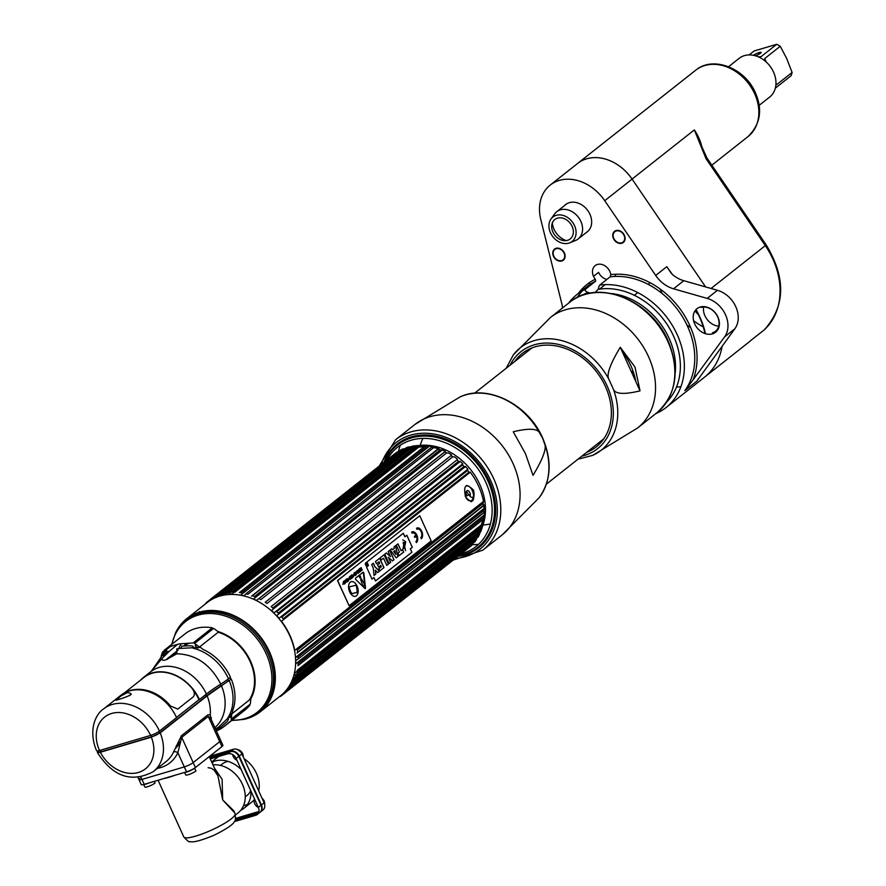 <?xml version="1.0" encoding="UTF-8"?>
<svg xmlns="http://www.w3.org/2000/svg" width="886" height="886" viewBox="0 0 886 886"><rect width="100%" height="100%" fill="white"/><g stroke="black" fill="none" stroke-linecap="round" stroke-linejoin="round"><path stroke-width="1.33" d="M210.137 629.868A36.06 28.341 -128.3 0 0 209.506 630.433M254.105 686.927A36.06 28.341 -128.3 0 0 254.803 686.451M253.75 688.943A39.549 31.076 -128.3 0 0 254.747 686.827M229.485 636.879A29.725 23.357 -128.3 0 0 227.226 636.181M252.632 668.354A29.725 23.357 -128.3 0 0 252.477 666.006M186.736 618.683L207.025 602.657A59.329 46.615 51.7 0 1 219.706 596.134A59.329 46.615 51.7 0 1 285.536 627.742A59.329 46.615 51.7 0 1 280.552 695.787L260.251 711.812A59.329 46.615 -128.3 0 0 265.235 643.768A59.329 46.615 -128.3 0 0 199.416 612.16A59.329 46.615 -128.3 0 0 186.736 618.683A59.329 46.615 -128.3 0 0 180.954 624.386M253.363 716.11A59.329 46.615 -128.3 0 0 260.251 711.812M250.727 698.932A45.452 35.717 -128.3 0 0 218.2 631.585M211.544 630.046A45.452 35.717 -128.3 0 0 209.738 629.835M199.018 612.614A59.207 46.526 51.7 0 1 268.901 652.041A59.207 46.526 51.7 0 1 247.083 718.568A59.207 46.526 51.7 0 1 245.123 719.1L244.027 719.366A58.709 46.127 -128.3 0 0 245.976 718.834A58.709 46.127 -128.3 0 0 267.605 652.871A58.709 46.127 -128.3 0 0 198.32 613.777A58.709 46.127 -128.3 0 0 175.616 632.715L176.126 631.707A59.207 46.526 51.7 0 1 199.018 612.614M271.404 697.326A54.943 43.17 51.7 0 1 270.817 697.714M198.254 648.02A44.942 35.318 -128.3 0 0 196.925 647.622L195.23 645.529L196.26 644.709M178.762 648.563A44.754 35.174 51.7 0 1 181.198 643.757M209.018 630.4A44.754 35.174 51.7 0 1 210.879 630.577M218.233 632.216A44.754 35.174 51.7 0 1 250.051 661.399A44.754 35.174 51.7 0 1 249.199 700.139M177.743 644.233L163.644 656.017M199.616 639.47L199.062 638.263M227.381 718.646L230.438 716.929L229.275 716.287M230.881 679.252A44.942 35.318 -128.3 0 0 230.116 677.469M211.411 719.93L210.237 714.924L207.922 714.814L181.386 735.768L173.49 752.125A3.378 1.949 -155 0 1 177.853 752.69L181.719 737.351L208.254 716.409L210.58 718.103L220.669 740.353A7.044 1.307 155.6 0 1 219.706 741.648L193.17 762.591A7.044 1.307 155.6 0 1 184.299 766.911L141.97 779.414A7.044 1.307 155.6 0 1 138.98 779.625A7.044 1.307 -24.4 0 0 141.97 779.414L184.299 766.911A7.044 1.307 -24.4 0 0 193.17 762.591L219.706 741.648A7.044 1.307 -24.4 0 0 220.669 740.353L222.907 745.292A7.044 1.307 155.6 0 1 221.954 746.588L195.418 767.542A7.044 1.307 155.6 0 1 186.536 771.85L144.219 784.354A7.044 1.307 155.6 0 1 141.217 784.564L138.072 777.609M98.08 751.372L97.382 752.469L100.384 752.247L151.34 737.185L160.222 732.877L207.136 695.842L231.202 678.997A45.64 35.861 51.7 0 1 232.653 710.672L232.232 712.92L227.204 718.867L218.742 726.963A3.378 2.093 -125.6 0 1 220.847 727.162A46.991 36.924 51.7 0 1 215.962 729.986M229.241 680.548A45.64 35.861 -128.3 0 1 227.204 718.867A3.378 0.631 -140.6 0 1 228.466 719.366L227.226 721.448L220.847 727.162M203.946 719.809A34.377 27.012 -128.3 0 0 204.655 717.394M180.024 741.826L176.27 745.768M179.57 744.085L174.907 748.991M227.735 679.34L228.4 680.802A41.133 7.642 155.6 0 1 220.891 685.985A80.017 14.852 -24.4 0 0 206.305 696.086L159.391 733.121A5.914 1.096 155.6 0 1 151.938 736.742L100.882 751.826A5.914 1.096 155.6 0 1 98.368 752.004L97.859 750.885M216.372 730.884A48.464 38.076 -128.3 0 0 223.084 727.273L249.786 705.3A48.464 38.076 51.7 0 1 245.034 709.985L224.269 726.387M239.375 713.507A48.464 38.076 51.7 0 1 237.138 714.481M250.284 704.093L231.135 719.21L231.877 713.806L250.849 698.821L250.284 704.093M166.247 659.671A40.014 31.442 51.7 0 1 168.34 657.822A40.014 31.442 51.7 0 1 174.509 654.245L177.156 653.237M170.732 656.149L166.524 659.583M195.872 648.153L196.603 647.511M195.607 642.638L193.868 642.361M188.751 643.402L183.756 645.983M181.22 647.71L180.246 648.441M174.509 654.245L167.1 659.405M151.34 671.245L162.204 655.651L166.291 652.683A45.529 35.772 51.7 0 1 169.603 650.966L162.448 658.021C161.374 660.325 162.681 660.856 166.391 659.627L176.779 653.79L176.835 648.829A45.529 35.772 51.7 0 1 180.744 648.408L200.48 647.323L202.805 649.294A45.64 35.861 51.7 0 1 230.438 677.225L228.466 678.776A42.262 7.852 155.6 0 1 220.758 684.103A78.887 14.652 -24.4 0 0 206.383 694.059L199.405 699.563A40.014 31.442 -128.3 0 0 143.632 677.325A40.014 31.442 -128.3 0 0 140.719 680.027M180.744 648.408A3.378 1.827 87.2 0 0 181.63 646.082L190.601 645.772L193.093 646.271L192.993 648.164A45.64 35.861 -128.3 0 1 228.466 678.776M161.086 656.725A3.378 3.035 31.2 0 0 161.241 655.684L161.894 654.256L166.712 650.501A3.378 2.082 -121.1 0 1 166.291 652.683M103.695 708.855L120.784 695.355A40.014 31.442 51.7 0 1 176.558 717.605L159.458 731.094A7.044 1.307 155.6 0 1 150.587 735.413L99.542 750.497A7.044 1.307 155.6 0 1 96.541 750.708C87.714 729.366 96.231 713.496 103.695 708.855A40.014 31.442 51.7 0 1 159.458 731.094M116.066 700.272A40.014 31.442 51.7 0 1 118.602 697.293M127.174 692.664C115.291 698.866 112.378 701.169 118.425 699.575C131.305 695.565 134.229 693.262 127.174 692.664M122.8 694.591A39.449 30.999 -128.3 0 0 121.138 695.798A39.449 30.999 -128.3 0 0 116.963 700.006M193.513 690.515A39.449 30.999 51.7 0 1 198.962 699.696L176.491 717.438M164.442 650.125L184.986 633.911A48.464 38.076 51.7 0 1 212.297 627.82L193.148 642.937L182.627 643.657A48.464 38.076 -128.3 0 0 178.474 644.1L170.776 646.381A48.464 38.076 -128.3 0 0 167.244 648.209L162.636 651.952L167.753 647.91M170.278 646.603L162.049 653.093L161.761 654.521M194.499 643.502L213.659 628.384L218.532 631.984L199.549 646.968L194.499 643.502M235.266 819.816L258.49 812.949M258.956 811.487L235.665 818.376M209.661 756.29L233.605 749.213A7.044 5.537 51.7 0 1 241.911 753.908L264.106 802.816A7.044 5.537 51.7 0 1 263.009 809.959L260.329 812.074A7.044 5.537 -128.3 0 0 261.425 804.931L239.231 756.024A7.044 5.537 -128.3 0 0 230.925 751.328L209.683 757.608M220.426 765.415L222.187 764.031A20.035 15.738 51.7 0 1 226.462 761.827A20.035 15.738 51.7 0 1 228.234 761.428M250.749 790.655A20.035 15.738 51.7 0 1 247.017 795.473L245.256 796.868M218.908 756.411A28.175 22.139 -128.3 0 0 217.136 757.641L211.654 761.96M213.526 761.495A28.175 22.139 -128.3 0 0 212.341 763.477M243.595 805.518A28.175 22.139 -128.3 0 0 246.031 804.964A28.175 22.139 -128.3 0 0 247.46 804.477M240.726 810.313A28.175 22.139 -128.3 0 0 243.849 808.342L252.056 801.863A28.175 22.139 -128.3 0 0 254.238 799.814M256.84 796.06A28.175 22.139 -128.3 0 0 257.128 795.473M258.69 790.888A28.175 22.139 -128.3 0 0 244.082 758.682M230.969 753.82A28.175 22.139 -128.3 0 0 227.912 753.753M241.18 769.58A28.175 22.139 -128.3 0 0 214.955 761.019A28.175 22.139 -128.3 0 0 211.798 762.27M243.849 808.342A28.175 22.139 -128.3 0 0 251.004 791.231M139.944 778.329A7.044 1.307 -24.4 0 0 138.98 779.625M209.24 756.622L217.945 775.815L222.685 799.936L233.815 810.812L235.1 813.647A28.175 5.227 155.6 0 1 222.851 824.345A28.175 5.227 155.6 0 1 195.773 836.085A28.175 5.227 155.6 0 1 183.79 836.927L158.085 780.256M163.899 778.539A28.175 5.227 -24.4 0 0 169.071 777.243A28.175 5.227 -24.4 0 0 175.173 775.206M214.467 768.162L222.087 779.237L222.685 799.936L234.779 812.927M212.972 764.851A28.175 22.139 51.7 0 1 242.432 784.343A28.175 22.139 51.7 0 1 238.079 812.905L235.543 814.898M234.369 821.61L255.733 815.286A7.044 5.537 -128.3 0 0 257.239 814.522A7.044 5.537 -128.3 0 0 258.324 807.379L236.141 758.46A7.044 5.537 -128.3 0 0 227.824 753.776L210.292 758.959M209.76 757.785L230.504 751.66A7.044 5.537 51.7 0 1 238.821 756.345L261.016 805.263A7.044 5.537 51.7 0 1 259.919 812.396L257.239 814.522M258.369 813.193L235.178 820.048M264.626 804.388A6.058 4.762 -128.3 0 0 264.072 800.977A6.058 4.762 -128.3 0 0 262.057 798.319M254.526 799.006A6.058 4.762 -128.3 0 0 254.692 803.746A6.058 4.762 -128.3 0 0 258.369 807.456M258.933 799.438A3.123 2.459 -128.3 0 0 258.867 799.438A0.875 0.687 51.7 0 1 258.668 800.102M260.628 804.422A0.875 0.687 51.7 0 1 261.304 804.831A3.123 2.459 -128.3 0 0 261.359 804.787M257.405 797.311A6.988 5.493 51.7 0 1 258.036 797.466M258.225 797.898A6.988 5.493 -128.3 0 0 257.571 797.688M243.229 756.81A6.058 4.762 -128.3 0 0 242.642 753.731A6.058 4.762 -128.3 0 0 237.692 749.611M232.708 754.584A6.058 4.762 -128.3 0 0 233.262 756.5A6.058 4.762 -128.3 0 0 236.939 760.21M236.95 752.978A0.875 0.687 51.7 0 1 236.119 752.579A3.123 2.459 -128.3 0 0 235.875 752.79M239.198 757.176A0.875 0.687 51.7 0 1 239.873 757.585A3.123 2.459 -128.3 0 0 239.918 757.541M184.964 772.315A6.058 1.13 -24.4 0 0 189.648 770.975A6.058 1.13 -24.4 0 0 194.654 768.228L195.917 770.997A6.058 1.13 155.6 0 1 189.914 774.142A6.058 1.13 155.6 0 1 185.706 774.885L184.587 772.426M144.086 784.398A6.058 1.13 -24.4 0 0 149.114 782.903M154.264 781.386L155.028 783.08A6.058 1.13 155.6 0 1 149.036 786.225A6.058 1.13 155.6 0 1 144.828 786.967L143.709 784.498M184.709 645.407A47.899 37.633 51.7 0 1 185.119 643.546M384.901 461.584A65.032 51.1 51.7 0 1 411.292 437.961A65.032 51.1 51.7 0 1 488.042 481.264A65.032 51.1 51.7 0 1 464.087 554.337A65.032 51.1 51.7 0 1 459.059 555.511M461.229 553.794A63.271 49.716 -128.3 0 0 462.514 553.44A63.271 49.716 -128.3 0 0 485.816 482.349A63.271 49.716 -128.3 0 0 411.148 440.209A63.271 49.716 -128.3 0 0 387.082 459.867M386.839 460.321A63.271 49.716 -128.3 0 0 386.285 461.429M385.266 463.71A63.271 49.716 -128.3 0 0 384.878 464.663M384.203 466.501A63.271 49.716 -128.3 0 0 383.671 468.162M456.046 554.824A63.271 49.716 -128.3 0 0 457.42 554.614M459.524 554.204A63.271 49.716 -128.3 0 0 460.731 553.927M458.627 555.588A65.032 51.1 51.7 0 1 457.575 555.743M455.703 555.965A65.032 51.1 51.7 0 1 454.463 556.076M382.364 469.192A65.032 51.1 51.7 0 1 382.774 467.631M383.284 465.925A65.032 51.1 51.7 0 1 383.583 465.039M384.336 462.968A65.032 51.1 51.7 0 1 384.734 461.983M297.607 652.329L483.435 505.43A59.871 47.047 -128.3 0 0 483.114 503.403L483.501 501.398A58.742 46.161 51.7 0 0 470.256 472.183L468.949 472.172L283.143 618.849A59.871 47.047 -128.3 0 0 281.77 617.132L467.564 470.455L467.852 469.192A58.742 46.161 51.7 0 0 465.504 466.545L464.042 466.479A59.871 47.047 -128.3 0 0 462.503 464.906L462.835 463.81A58.742 46.161 51.7 0 0 460.244 461.418L458.627 461.318A59.871 47.047 -128.3 0 0 456.954 459.923L457.342 458.992A58.742 46.161 -128.3 0 0 454.562 456.899L452.79 456.788A59.871 47.047 -128.3 0 0 451.018 455.592L451.472 454.817A58.742 46.161 -128.3 0 0 448.549 453.056L446.622 452.956A59.871 47.047 -128.3 0 0 444.761 451.971L445.315 451.351A58.742 46.161 51.7 0 0 442.28 449.955L440.22 449.878A59.871 47.047 -128.3 0 0 438.315 449.124L252.333 595.78M468.949 472.172A59.871 47.047 -128.3 0 0 467.564 470.455M484.133 512.54L298.217 658.985A59.871 47.047 -128.3 0 0 298.128 656.98L296.145 657.002L484.398 508.176A58.742 46.161 -128.3 0 0 484.066 504.931L483.955 505.219M484.277 508.475L483.922 510.303L298.128 656.98M298.217 658.985L484.011 512.307A59.871 47.047 -128.3 0 0 483.922 510.303M480.998 530.703L480.81 531.423A59.871 47.047 -128.3 0 0 481.441 529.706L482.228 527.314A58.742 46.161 51.7 0 0 483.058 524.446L482.682 525.409A59.871 47.047 -128.3 0 0 483.08 523.56L483.756 521.245A58.742 46.161 -128.3 0 0 484.199 518.199L483.756 518.997A59.871 47.047 -128.3 0 0 483.911 517.059L484.476 514.832A58.742 46.161 51.7 0 0 484.542 511.654L484.42 511.975M228.189 594.572L416.808 445.68A58.742 46.161 51.7 0 1 417.66 445.592L420.994 445.326A56.66 44.522 51.7 0 1 470.909 469.923A56.66 44.522 51.7 0 1 483.258 524.18L482.106 527.691M480.566 531.622A58.742 46.161 51.7 0 1 479.924 532.951L291.527 681.688M478.296 536.096L478.152 536.96L292.358 683.638A59.871 47.047 -128.3 0 0 293.211 682.076L291.66 681.877L479.924 532.951M479.802 533.35L479.016 535.388L293.211 682.076M478.152 536.96A59.871 47.047 -128.3 0 0 479.016 535.388M470.987 544.646L470.71 546.252A59.871 47.047 -128.3 0 0 471.961 545.056L473.168 542.575A58.742 46.161 -128.3 0 0 475.04 540.482L474.774 541.933A59.871 47.047 -128.3 0 0 475.837 540.538L476.889 538.068A58.742 46.161 -128.3 0 0 477.067 537.824M474.885 540.925L474.774 541.933L288.98 688.61A59.871 47.047 -128.3 0 0 290.043 687.215L475.837 540.538M470.654 546.297L284.915 692.93A59.871 47.047 -128.3 0 0 286.167 691.733L471.961 545.056M466.745 549.386A59.871 47.047 -128.3 0 0 467.454 548.877L468.816 546.407M285.547 692.343L280.231 696.54A59.871 47.047 -128.3 0 0 281.659 695.554L467.708 548.622M466.136 548.578L466.025 549.863M465.97 548.323A58.742 46.161 51.7 0 1 463.899 549.497L287.142 689.042M461.595 552.332A59.871 47.047 -128.3 0 0 462.392 551.945L463.079 551.158M457.309 553.839L288.537 687.071L461.152 550.793L460.809 552.698M461.152 550.793A58.742 46.161 51.7 0 1 460.078 551.236M413.241 446.721A56.66 44.522 51.7 0 1 416.453 445.946M482.017 527.48A56.66 44.522 51.7 0 1 480.677 530.304M478.329 534.214A56.66 44.522 51.7 0 1 477.853 534.889M462.592 546.928A56.66 44.522 51.7 0 1 461.839 547.238M222.475 595.425L410.827 446.721L408.236 447.076A59.871 47.047 -128.3 0 0 407.372 447.319A59.871 47.047 51.7 0 0 406.53 447.574L407.87 447.607L219.717 596.134M410.827 446.721A58.742 46.161 51.7 0 1 412.145 446.411M416.808 445.68L414.283 445.902A59.871 47.047 -128.3 0 0 412.477 446.156L413.241 446.156M417.66 445.592A58.742 46.161 51.7 0 1 419.776 445.47L418.735 445.603A59.871 47.047 -128.3 0 1 420.606 445.603L234.812 592.28A59.871 47.047 -128.3 0 0 232.94 592.28L418.735 445.603M246.208 593.841L243.728 595.802A58.742 46.161 -128.3 0 0 240.627 595.182L429.422 446.134L427.107 446.167A59.871 47.047 -128.3 0 0 425.191 445.913L426.088 445.68A58.742 46.161 -128.3 0 0 423.032 445.481L420.606 445.603M429.422 446.134A58.742 46.161 51.7 0 1 432.523 446.754L431.748 447.098A59.871 47.047 -128.3 0 1 433.675 447.607L247.881 594.284A59.871 47.047 -128.3 0 0 245.954 593.775L431.748 447.098M438.648 448.693L438.969 448.648A58.742 46.161 -128.3 0 0 435.868 447.629L433.675 447.607M464.042 466.479L278.248 613.156A59.871 47.047 -128.3 0 0 276.709 611.584L462.503 464.906M458.627 461.318L272.833 607.995A59.871 47.047 -128.3 0 0 271.16 606.6L456.954 459.923M452.79 456.788L266.996 603.466A59.871 47.047 -128.3 0 0 265.224 602.27L451.018 455.592M446.622 452.956L260.827 599.634A59.871 47.047 -128.3 0 0 258.967 598.648L444.761 451.971M440.22 449.878L254.426 596.555A59.871 47.047 -128.3 0 0 252.51 595.802M427.107 446.167L241.313 592.845A59.871 47.047 -128.3 0 0 239.397 592.59L425.191 445.913M414.283 445.902L228.488 592.579A59.871 47.047 -128.3 0 0 226.683 592.834L412.477 446.156M408.236 447.076L222.441 593.753A59.871 47.047 -128.3 0 0 221.578 593.997A59.871 47.047 -128.3 0 0 220.725 594.251L406.53 447.574M283.575 693.107L462.392 551.945M480.81 531.423L295.016 678.1A59.871 47.047 -128.3 0 0 295.647 676.383L481.441 529.706M482.682 525.409L296.888 672.086A59.871 47.047 -128.3 0 0 297.286 670.237L483.08 523.56M483.756 518.997L297.962 665.674A59.871 47.047 -128.3 0 0 298.117 663.736L483.911 517.059M297.641 652.118A59.871 47.047 -128.3 0 0 297.308 650.08L483.114 503.403M220.16 596.012L384.347 466.39L385.897 466.59M387.26 463.865L219.872 596.09M388.378 462.99A58.742 46.161 -128.3 0 0 387.924 463.732L387.392 463.843M387.525 461.241L389.475 461.351M387.625 461.097A59.871 47.047 51.7 0 1 388.046 460.543M215.719 597.552L391.324 458.926A58.742 46.161 51.7 0 1 391.878 458.272M210.824 599.08L206.859 602.214A59.871 47.047 -128.3 0 0 205.596 603.41L391.39 456.722L393.196 456.844M391.39 456.722A59.871 47.047 51.7 0 1 392.022 456.113M395.488 454.662A58.742 46.161 -128.3 0 0 395.377 454.762L392.653 455.526M395.898 452.901A59.871 47.047 51.7 0 1 397.327 451.926L211.532 598.604A59.871 47.047 -128.3 0 0 210.104 599.578L395.898 452.901L397.061 453.078M213.493 598.571L400.029 451.306L397.327 451.926M400.029 451.306A58.742 46.161 51.7 0 1 402.465 449.911L215.121 597.806M401.989 449.966L400.97 449.833A59.871 47.047 51.7 0 1 402.554 449.091L216.76 595.769A59.871 47.047 -128.3 0 0 215.176 596.511L400.97 449.833L402.465 449.911M405.212 448.615L402.554 449.091M407.316 447.795A58.742 46.161 51.7 0 1 407.87 447.607M394.381 459.712A56.66 44.522 51.7 0 1 399.054 454.562M402.753 451.638A56.66 44.522 51.7 0 1 408.856 448.283M215.962 596.134L211.577 599.589M483.501 501.398L294.706 650.446A58.742 46.161 -128.3 0 0 281.449 621.241L469.934 472.437M465.449 496.703C472.094 504.455 474.83 502.296 473.656 490.224C465.981 482.781 463.245 484.941 465.449 496.703M467.498 469.48L279.057 618.251A58.742 46.161 -128.3 0 0 276.709 615.593L465.504 466.545M462.315 464.22L274.029 612.868A58.742 46.161 -128.3 0 0 271.448 610.476L460.244 461.418M444.639 451.893L256.519 600.409A58.742 46.161 -128.3 0 0 253.474 599.002L442.28 449.955M233.826 592.269L231.08 594.44M228.079 592.634L225.166 594.927M217.369 596.909L220.725 594.251M199.583 612.115L199.405 611.495M291.173 682.442L291.97 681.81M293.022 682.453L289.844 684.956M286.023 690.449L289.932 687.359M285.447 691.124L289.534 687.901M292.59 679.141L295.47 676.871M294.34 673.426L297.076 671.267M482.228 527.314L293.587 676.24M484.476 514.832L295.669 663.88A58.742 46.161 -128.3 0 0 295.736 660.712L298.205 658.763M477 533.206A54.965 43.192 -128.3 0 0 479.104 529.784M481.286 524.977A54.965 43.192 -128.3 0 0 482.859 519.705M483.302 517.546A54.965 43.192 -128.3 0 0 483.612 515.508M484.022 508.675A54.965 43.192 -128.3 0 0 483.878 505.385M438.36 448.748A54.965 43.192 -128.3 0 0 434.051 447.674M428.47 446.887A54.965 43.192 -128.3 0 0 426.365 446.765M424.139 446.743A54.965 43.192 -128.3 0 0 418.557 447.22M466.523 491.165L468.727 494.864M413.33 448.416A54.965 43.192 -128.3 0 0 409.077 450.01M466.257 485.661A8.45 4.984 -106.5 0 1 472.304 490.622A8.45 4.984 -106.5 0 1 473.523 495.407M473.39 498.032A8.45 4.984 -106.5 0 1 471.042 501.786M470.045 496.271A3.378 1.993 73.5 0 0 469.835 492.561A3.378 1.993 73.5 0 0 466.822 490.833A3.378 1.993 73.5 0 0 466.557 495.152A3.378 1.993 73.5 0 0 466.889 495.772M465.338 496.47A9.015 1.672 -24.4 0 0 469.037 494.698A4.519 2.669 73.5 0 0 473.069 497.013A4.519 2.669 73.5 0 0 473.434 491.232A9.015 1.672 -24.4 0 0 473.401 491.132A9.015 1.672 -24.4 0 0 472.437 490.844A7.387 4.352 -106.5 0 1 473.489 496.559M473.412 491.132L474.121 495.208L472.482 499.615A7.387 4.352 -106.5 0 1 466.202 498.165M366.283 563.286L366.317 564.227L365.586 563.839L366.472 564.116L366.283 563.286L367.037 564.947L365.586 563.839L366.671 565.213L366.272 563.308M366.195 564.349L366.671 565.213L366.195 564.349M365.752 562.987A1.528 0.908 -106.5 0 1 365.94 562.887A1.528 0.908 -106.5 0 1 367.192 563.928A1.528 0.908 -106.5 0 1 367.003 565.722A1.528 0.908 -106.5 0 1 366.815 565.822A1.528 0.908 -106.5 0 1 365.564 564.781A1.528 0.908 -106.5 0 1 365.752 562.987A1.528 0.908 73.5 0 0 365.541 564.792A1.528 0.908 73.5 0 0 366.793 565.833A1.528 0.908 73.5 0 0 366.981 565.733A1.528 0.908 73.5 0 0 367.169 563.939A1.528 0.908 73.5 0 0 365.918 562.887A1.528 0.908 73.5 0 0 365.73 562.987M344.289 580.806L345.019 582.944M343.679 582.047L344.377 584.095L343.624 581.947L345.197 583.475M343.447 581.46L345.075 583.032L343.259 581.615L344.388 584.107M348.918 586.953L351.144 592.9A9.812 5.781 73.5 0 0 351.82 592.978L351.975 593.531A7.188 4.242 73.5 0 0 354.422 592.778A7.188 4.242 -106.5 0 1 354.378 592.8A7.188 4.242 73.5 0 0 356.947 592.335L356.792 591.77A9.812 5.781 73.5 0 0 357.346 591.405L356.238 585.192L348.918 586.953L356.194 585.203L357.722 590.707M357.147 590.851L357.302 591.416A9.812 5.781 -106.5 0 1 356.748 591.782L356.903 592.346A7.188 4.242 -106.5 0 1 356.017 592.823M354.378 592.8A7.188 4.242 -106.5 0 1 353.248 593.487M351.199 581.681A7.62 4.496 -106.5 0 1 357.036 586.078A7.62 4.496 -106.5 0 1 355.519 596.3M337.677 580.529L419.754 515.741L431.183 540.947L349.117 605.736L337.677 580.529M366.538 567.073L371.998 579.112L373.97 577.55L375.52 580.972L411.924 552.233L410.373 548.822L412.311 547.282L406.851 535.255L404.913 536.783L403.318 533.272L366.915 562.012L368.51 565.523L366.538 567.073M421.282 538.721A5.825 3.433 73.5 0 0 421.747 531.279A5.825 3.433 73.5 0 0 416.553 528.3L417.04 529.363A4.64 2.736 -106.5 0 1 421.171 531.733A4.64 2.736 -106.5 0 1 420.806 537.669L421.282 538.721M416.498 536.141A4.64 2.736 -106.5 0 1 415.911 541.534L416.387 542.586A5.825 3.433 73.5 0 0 416.852 535.144A5.825 3.433 73.5 0 0 411.658 532.165L412.145 533.228A4.64 2.736 -106.5 0 1 416.021 535.089L414.36 536.395L414.836 537.459L416.498 536.141M363.803 572.799L363.149 572.168L355.463 578.237L355.574 579.3L364.999 588.537L365.53 588.116L363.803 572.799M361.045 567.572L361.156 569.011L360.093 568.325L361.422 570.562L362.186 570.063L361.045 567.572M359.539 570.318L360.646 570.872L360.126 571.692L360.967 571.027L359.827 568.524L358.974 569.2L359.782 568.967L359.539 570.318M358.841 569.31L358.786 570.23L357.523 570.351L359.195 572.422L358.841 569.31M356.925 570.828L356.726 572.378L357.878 573.441L358.487 572.987L356.925 570.828M356.427 574.604L355.474 571.968L356.427 574.604M354.821 572.489L355.773 574.604L353.924 573.198L355.053 575.69L354.289 573.53L356.117 574.848L354.821 572.489M353.049 576.864L352.052 574.671L352.55 577.672L353.049 576.864M347.079 578.591L347.578 581.593L348.663 580.74L347.079 578.591M346.271 579.234L347.223 581.88L346.271 579.234M353.791 574.283L353.525 576.055L353.791 574.283M351.233 575.313L351.343 576.764L350.28 576.066L351.609 578.314L352.373 577.816L351.233 575.313M350.247 579.488L349.605 576.952L351.166 578.757L349.66 576.542L349.184 577.45L350.247 579.488M348.143 578.669L348.475 579.998C349.461 578.713 349.283 578.325 347.943 578.824L348.143 578.669M345.54 582.456L346.659 581.914L345.584 579.92L344.875 580.729L345.54 582.456M342.86 584.472L343.325 582.556L342.86 584.472M367.092 565.833A1.661 0.986 73.5 0 0 367.225 563.706A1.661 0.986 73.5 0 0 365.752 562.854A1.661 0.986 73.5 0 0 365.619 564.98A1.661 0.986 73.5 0 0 367.092 565.833M349.682 591.903A7.62 4.496 73.5 0 0 356.471 595.802A7.62 4.496 73.5 0 0 357.08 586.067A7.62 4.496 73.5 0 0 350.291 582.168A7.62 4.496 73.5 0 0 349.682 591.903M419.61 515.851L337.511 580.574L349.095 605.681M404.448 547.747L405.201 548.157M404.647 546.717L404.082 546.906M402.765 539.851L405.633 541.645L404.105 542.852M403.196 542.354L403.429 544.082M403.728 543.993L405.633 550.627M397.892 543.871L401.092 550.704M402.532 549.608L403.639 552.044L399.043 555.677L403.717 552.022L402.609 549.553L401.103 550.738L397.969 543.816L396.297 545.134L399.431 552.056L397.936 553.241L399.054 555.699M395.455 545.798L397.88 556.585L396.252 557.87M391.789 548.7L392.531 549.752L391.856 548.644L390.194 549.951L396.275 557.903L397.969 556.563L395.533 545.732L393.905 547.027L394.27 548.412L392.609 549.719M394.768 550.682L393.705 551.48L395.699 554.171M389.663 550.372L393.905 559.719L392.409 560.904M388.378 557.427L390.593 562.344L389.065 563.551L390.682 562.322L388.289 557.239L392.432 560.927L393.993 559.697L389.74 550.317L388.134 551.568L390.527 556.63L386.385 552.964L384.823 554.193L389.076 563.574M386.329 553.008L390.338 556.474M384.114 554.747L388.356 564.105L386.761 565.368M383.439 558.258L381.213 559.974M379.64 558.28L383.882 567.638L379.806 570.85L383.97 567.605L379.717 558.224L375.465 561.58L376.461 563.773L379.042 561.735L379.706 563.208L377.613 564.858L378.599 567.051L380.703 565.39L381.312 566.741L378.831 568.701L379.828 570.883M380.626 565.456L378.588 567.018M378.964 561.79L376.45 563.74M373.272 563.319L374.8 566.697L379.407 571.171L377.602 572.6M375.332 570.274L375.786 574.028L374.036 575.413M403.285 533.294L404.902 536.772M406.818 535.277L412.267 547.293L410.329 548.833L411.879 552.244L375.509 580.95M373.936 577.583L371.998 579.09M405.722 541.623L404.525 547.692L402.942 548.943L404.127 542.885L405.722 541.623M388.445 564.083L384.192 554.691L380.227 557.815L381.224 560.007L383.516 558.202L386.783 565.401L388.445 564.083M379.496 571.149L374.889 566.675L373.338 563.252L371.677 564.57L373.25 568.037L374.036 575.457L375.874 574.006L375.31 570.13L377.624 572.622L379.496 571.149M393.794 551.446L394.846 550.616L395.854 554.392L393.794 551.446M363.205 572.135L365.287 588.658M360.436 577.794A1.085 0.642 73.5 0 0 359.55 575.856A1.085 0.642 73.5 0 0 360.436 577.794M361.399 578.757L360.613 579.366L362.485 584.66A1.628 0.952 73.5 0 0 364.024 585.701A1.628 0.952 73.5 0 0 364.046 583.431L361.399 578.757M355.441 571.991L356.427 574.593M354.112 573.043L355.685 574.516M354.943 572.389L355.851 575.047M354.334 573.63L355.042 575.678M352.019 574.704L353.038 576.852M353.459 576.542L352.539 577.65M347.046 578.624L348.076 580.773M348.486 580.463L347.578 581.57M346.227 579.267L347.212 581.858M124.095 693.151L143.831 677.568A39.693 31.187 51.7 0 1 192.362 688.721C194.743 692.309 194.986 695.067 193.093 696.994L177.776 709.088L170.477 705.998A39.693 31.187 -128.3 0 0 126.942 691.789M120.828 695.787A39.693 31.187 -128.3 0 0 118.004 698.755M424.926 434.971A57.933 45.518 -128.3 0 0 424.228 436.089M422.954 438.404A57.933 45.518 -128.3 0 0 420.185 445.392M419.975 446.101A57.933 45.518 -128.3 0 0 419.72 447.053M483.003 524.955A57.933 45.518 -128.3 0 0 490.445 523.881M492.981 523.183A57.933 45.518 -128.3 0 0 494.233 522.762M635.816 381.556A57.933 45.518 -128.3 0 0 630.887 365.774A57.933 45.518 -128.3 0 0 622.027 351.155M542.609 438.182L544.436 443.41C547.005 447.851 543.196 458.494 533.018 475.35L525.398 453.521L513.249 431.77C529.319 427.905 538.234 428.514 539.984 433.597L542.609 438.182M458.04 556.308A65.929 51.809 -128.3 0 0 489.094 480.777A65.929 51.809 -128.3 0 0 434.206 435.812A65.929 51.809 -128.3 0 0 383.893 462.381M383.749 462.769A65.929 51.809 -128.3 0 0 383.394 463.71M382.741 465.704A65.929 51.809 -128.3 0 0 382.486 466.557M382.043 468.218A65.929 51.809 -128.3 0 0 381.678 469.746M453.665 556.707A65.929 51.809 -128.3 0 0 454.85 556.641M456.644 556.486A65.929 51.809 -128.3 0 0 457.641 556.364M586.554 452.425A59.595 46.825 -128.3 0 0 605.426 386.517A59.595 46.825 -128.3 0 0 560.938 347.024A59.595 46.825 -128.3 0 0 514.766 361.488M613.3 389.032L608.859 379.23C606.29 374.789 610.089 364.135 620.266 347.279L640.035 390.87C623.965 394.735 615.061 394.126 613.3 389.032A65.254 51.277 -128.3 0 1 592.767 455.349L637.632 427.96L656.914 412.732A70.371 55.297 -128.3 0 0 667.8 341.398A70.371 55.297 -128.3 0 0 569.709 302.27L550.428 317.498L513.371 354.777L506.205 368.255M640.035 390.87L634.974 367.014L620.266 347.279M698.234 314.375A10.566 8.306 51.7 0 1 695.1 310.72M706.851 157.874L694.336 129.91L706.02 158.66L706.851 157.874L766.146 244.857L765.316 245.632A71.965 56.549 51.7 0 1 764.319 329.802L764.219 329.88M751.804 339.692A5.294 4.164 -128.3 0 0 751.893 339.615L749.567 341.597A71.965 56.549 51.7 0 1 748.914 342.129L704.625 377.093A71.965 56.549 -128.3 0 0 722.123 346.138A71.965 56.549 51.7 0 1 704.625 377.093L666.05 407.549A71.965 56.549 -128.3 0 0 674.412 329.038A71.965 56.549 -128.3 0 0 599.722 285.082L610.111 276.875A71.965 56.549 51.7 0 1 680.88 314.253A71.965 56.549 51.7 0 1 684.856 390.604L693.062 379.873A73.649 57.878 -128.3 0 0 678.388 306.711A73.649 57.878 -128.3 0 0 610.819 274.627L610.111 276.875M630.987 370.924A71.965 56.549 -128.3 0 0 633.667 372.917A71.965 56.549 51.7 0 1 630.987 370.924M676.494 387.049A71.965 56.549 -128.3 0 0 680.902 386.706A71.965 56.549 51.7 0 1 676.494 387.049M688.223 385.299A71.965 56.549 -128.3 0 0 689.175 385.022A71.965 56.549 51.7 0 1 688.223 385.299M562.477 307.985A28.175 22.139 -128.3 0 0 561.691 303.222L540.803 219.584A42.262 33.214 51.7 0 1 550.25 185.063L577.606 163.467A42.262 33.214 51.7 0 1 632.083 179.094L705.599 286.92L632.072 179.072A42.262 33.214 -128.3 0 0 577.594 163.445A42.262 33.214 -128.3 0 0 576.686 164.198M589.312 282.723L589.766 284.539L589.312 282.723M590.076 293.166L587.994 292.358A10.566 8.306 51.7 0 1 585.247 290.697L585.269 289.345A71.965 56.549 -128.3 0 0 576.875 294.584L587.263 286.377A71.965 56.549 51.7 0 1 595.669 281.139L595.303 279.212A10.566 8.306 51.7 0 1 593.52 276.343A10.566 8.306 -128.3 0 1 597.408 264.471A10.566 8.306 -128.3 0 1 609.878 271.504A10.566 8.306 51.7 0 1 610.819 274.627M595.303 279.212A73.649 57.878 -128.3 0 0 578.414 293.366M550.25 185.063A42.262 33.214 51.7 0 1 604.728 200.69L655.695 275.446A28.175 22.139 -128.3 0 0 673.548 288.803L707.194 298.405A24.797 19.481 51.7 0 1 725.534 314.829A24.797 19.481 51.7 0 1 724.571 336.901L693.062 379.873M700.217 307.021A15.007 11.795 51.7 0 1 717.926 317.022A15.007 11.795 51.7 0 1 712.399 333.878L712.466 332.793A14.154 11.13 -128.3 0 0 717.682 316.889A14.154 11.13 -128.3 0 0 700.97 307.453L700.217 307.021A15.007 11.795 -128.3 0 0 694.69 323.888A15.007 11.795 -128.3 0 0 712.399 333.878M586.122 232.675A17.41 13.678 -128.3 0 0 589.124 212.673A17.41 13.678 -128.3 0 0 569.377 202.661A17.41 13.678 -128.3 0 0 564.648 205.474M621.806 243.251A7.088 5.571 -128.3 0 0 624.42 235.288A7.088 5.571 -128.3 0 0 616.047 230.57A7.088 5.571 -128.3 0 0 613.444 238.533A7.088 5.571 -128.3 0 0 621.806 243.251M561.813 260.982A7.088 5.571 -128.3 0 0 564.415 253.019A7.088 5.571 -128.3 0 0 556.054 248.301A7.088 5.571 -128.3 0 0 553.451 256.264A7.088 5.571 -128.3 0 0 561.813 260.982M599.722 285.082L598.847 286.676A10.566 8.306 51.7 0 1 598.083 289.379L595.137 292.502M595.669 281.139L585.269 289.345M593.52 276.343L598.582 272.345A10.566 8.306 -128.3 0 0 606.855 279.444M614.862 276.454A10.566 8.306 -128.3 0 0 615.77 274.217M673.548 288.803L683.804 280.707L717.45 290.298A24.797 19.481 51.7 0 1 735.79 306.733A24.797 19.481 51.7 0 1 734.826 328.806L696.761 381.213A71.965 56.549 -128.3 0 0 698.589 378.521M704.99 333.546A71.965 56.549 -128.3 0 0 695.809 309.812M576.875 294.584A71.965 56.549 -128.3 0 0 568.579 303.167M655.784 413.629A71.965 56.549 -128.3 0 0 666.05 407.549M577.24 297.463A71.965 56.549 51.7 0 1 582.379 290.874M683.804 280.707A28.175 22.139 51.7 0 1 672.496 274.571L666.77 266.697L671.577 273.741M696.019 309.579A73.649 57.878 51.7 0 1 705.5 333.712M718.712 326.181A15.007 11.795 51.7 0 1 703.617 307.054M598.083 289.379A68.311 53.681 51.7 0 1 668.753 327.045A68.311 53.681 51.7 0 1 666.704 402M582.423 295.237A68.311 53.681 51.7 0 1 587.994 292.358M621.618 242.83A6.623 5.205 51.7 0 1 613.799 238.423A6.623 5.205 51.7 0 1 616.235 230.98A6.623 5.205 51.7 0 1 624.054 235.388A6.623 5.205 51.7 0 1 621.618 242.83M561.624 260.562A6.623 5.205 51.7 0 1 553.805 256.154A6.623 5.205 51.7 0 1 556.242 248.711A6.623 5.205 51.7 0 1 564.061 253.119A6.623 5.205 51.7 0 1 561.624 260.562M759.103 105.401L769.701 97.028A24.642 19.37 -128.3 0 0 771.784 68.765A24.642 19.37 -128.3 0 0 744.428 55.63A24.642 19.37 51.7 0 0 739.168 58.343L728.558 66.716M766.301 62.086L764.696 58.542L780.234 46.282A22.881 17.975 -128.3 0 0 776.723 44.3L754.075 50.989L749.091 54.921M776.723 44.3L761.185 56.571L758.449 56.903M764.696 58.542L765.382 61.278M775.328 88.179L791.01 75.786A22.881 17.975 -128.3 0 0 792.106 72.453L776.568 84.713L775.981 83.417M775.903 84.823L776.568 84.713M758.571 54.434A17.609 13.833 51.7 0 1 759.435 52.462M780.234 46.282L786.569 58.199L792.106 72.453M755.415 55.796A4.508 0.842 -24.4 0 0 760.686 53.094A4.508 0.842 -24.4 0 0 759.224 52.529A4.508 0.842 -24.4 0 0 753.488 55.331M765.526 60.37A7.398 5.814 -128.3 0 0 765.282 61.134M550.981 219.041A15.538 12.216 51.7 0 0 552.554 236.307A15.538 12.216 51.7 0 0 568.823 243.141A15.538 12.216 -128.3 0 0 569.753 242.808A15.538 12.216 -128.3 0 0 574.294 225.133A15.538 12.216 -128.3 0 0 556.209 215.32A15.538 12.216 51.7 0 0 550.981 219.041L554.581 213.98A17.332 13.611 51.7 0 1 556.707 211.743A17.332 13.611 51.7 0 1 560.406 209.838A17.332 13.611 -128.3 0 1 579.632 219.075A17.332 13.611 -128.3 0 1 578.181 238.943A17.332 13.611 -128.3 0 1 575.512 240.494L569.753 242.808M557.482 218.133A12.393 9.746 -128.3 0 0 552.919 232.066A12.393 9.746 -128.3 0 0 567.549 240.327A12.393 9.746 -128.3 0 0 572.112 226.395A12.393 9.746 -128.3 0 0 557.482 218.133M566.298 240.593A17.332 13.611 51.7 0 1 552.343 222.918M695.676 309.967A8.805 6.922 -128.3 0 0 696.972 311.927M231.988 720.285A57.8 45.419 -128.3 0 0 244.846 718.635A57.8 45.419 -128.3 0 0 266.143 653.68A57.8 45.419 -128.3 0 0 197.921 615.183A57.8 45.419 -128.3 0 0 171.928 644.211M210.237 714.924A40.014 31.442 -128.3 0 0 207.136 695.842M160.222 732.877A40.014 31.442 51.7 0 1 153.278 771.662C131.516 783.113 112.876 776.723 97.382 752.469M99.077 752.579A40.014 31.442 51.7 0 1 98.346 751.162M173.49 752.125A40.014 31.442 51.7 0 1 166.158 761.484L153.278 771.662M221.533 685.886A43.68 34.321 51.7 0 1 214.91 727.639M218.742 726.963A45.529 35.772 51.7 0 1 217.037 728.093L215.508 728.979M151.34 737.185A32.97 25.904 51.7 0 1 138.449 772.448A32.97 25.904 51.7 0 1 100.384 752.247M186.536 771.85L177.853 752.69A43.392 34.1 51.7 0 1 157.442 768.361M144.219 784.354L140.974 777.21M181.719 737.351L195.418 767.542M208.254 716.409L221.954 746.588M220.204 684.457L220.891 685.985M205.652 694.635L206.305 696.086M158.716 731.637L159.391 733.121M151.24 735.203L151.938 736.742M100.196 750.298L100.882 751.826M163.589 671.931A34.377 27.012 -128.3 0 0 162.625 672.142M206.383 694.059A40.014 31.442 -128.3 0 0 150.609 671.809L143.632 677.325M147.364 674.877A40.014 31.442 -128.3 0 0 146.788 675.564M220.758 684.103C210.569 664.5 195.906 654.4 176.779 653.79M162.448 658.021L151.462 670.946M99.542 750.497A32.97 25.904 51.7 0 1 111.68 713.452A32.97 25.904 51.7 0 1 150.587 735.413M233.605 749.213L230.925 751.328M241.911 753.908L239.231 756.024M264.106 802.816L261.425 804.931M261.016 805.263L258.324 807.379M238.821 756.345L236.141 758.46M258.347 813.237L255.733 815.286M230.504 751.66L227.824 753.776M544.436 443.41A65.254 51.277 51.7 0 1 539.22 497.622L502.163 534.9A70.371 55.297 -128.3 0 0 513.049 463.566A70.371 55.297 51.7 0 0 414.958 424.438L459.823 397.05A65.254 51.277 51.7 0 1 539.984 433.597M397.482 457.265A70.371 55.297 51.7 0 1 397.659 455.891M398.456 451.55A70.371 55.297 51.7 0 1 400.273 445.248M401.424 442.302A70.371 55.297 51.7 0 1 402.111 440.785M472.249 544.668A70.371 55.297 -128.3 0 0 478.506 544.358M481.641 543.915A70.371 55.297 -128.3 0 0 483.28 543.605M379.108 466.158L395.665 439.666A70.371 55.297 51.7 0 1 493.757 478.794A70.371 55.297 51.7 0 1 482.881 550.128L502.163 534.9M381.257 464.463A67.834 53.304 51.7 0 1 432.412 433.808A67.834 53.304 51.7 0 1 490.567 480.345A67.834 53.304 51.7 0 1 455.415 558.39M455.05 558.413A67.834 53.304 51.7 0 1 454.13 558.468M452.48 558.512A67.834 53.304 51.7 0 1 451.373 558.523M379.585 471.396A67.834 53.304 51.7 0 1 379.85 469.934M380.194 468.362A67.834 53.304 51.7 0 1 380.393 467.553M380.891 465.693A67.834 53.304 51.7 0 1 381.146 464.818M581.892 456.113A61.81 48.564 -128.3 0 0 607.143 386.008A61.81 48.564 -128.3 0 0 557.781 344.255A61.81 48.564 -128.3 0 0 510.103 365.176M550.416 317.498A70.371 55.297 -128.3 0 1 648.508 356.626A70.371 55.297 51.7 0 1 637.632 427.96M608.859 379.23A65.254 51.277 -128.3 0 0 513.371 354.777M703.262 326.967A66.66 52.385 51.7 0 1 693.594 320.688M764.319 329.802L751.893 339.615M706.02 158.66L765.316 245.632L711.048 288.482M650.18 282.767L648.164 284.362M637.765 292.568L634.332 295.282M690.781 327.82A71.965 56.549 51.7 0 1 686.849 324.819M662.163 293.565A71.965 56.549 51.7 0 1 660.159 289.035M632.072 179.072L694.336 129.91A42.262 33.214 51.7 0 1 698.777 137.795A42.262 33.214 51.7 0 1 702.454 149.834M577.594 163.445L695.72 70.193A42.262 33.214 51.7 0 1 754.628 93.694A42.262 33.214 51.7 0 1 748.094 136.533L711.823 165.173M696.761 381.213L684.856 390.604M724.571 336.901L734.826 328.806M707.194 298.405L717.45 290.298M655.695 275.446L666.77 266.697M604.728 200.69L632.083 179.094M675.121 373.748A64.767 50.89 -128.3 0 0 611.849 293.598M759.9 56.948L761.185 56.571M253.706 691.778L252.831 692.475M211.444 717.926L210.746 718.48M175.616 632.715L171.64 644.443M231.689 720.517L244.027 719.366M231.578 716.021L230.438 716.929M131.272 694.259L129.467 695.687M168.34 657.822L178.175 650.047M150.609 671.809L151.517 670.879M122.29 694.879L121.138 695.798M235.1 813.647C235.676 819.384 235.454 821.998 234.447 821.488C233.206 824.512 226.417 829.086 214.08 835.232C201.244 840.537 193.237 842.652 190.069 841.589C189.515 842.52 187.422 840.958 183.79 836.927M217.945 775.815L214.124 770.144L211.311 768.262L208.077 767.697M261.902 797.976L264.161 800.745L264.648 804.455M237.537 749.545L242.72 753.488L243.262 756.877M215.398 610.609L214.833 611.052M274.76 685.797L274.195 686.24M251.458 596.212L438.127 448.848M285.281 691.313L289.412 688.045M296.976 653.071L483.678 505.673M532.01 347.877L474.597 393.207M603.798 438.814L546.385 484.144M459.823 397.05C487.167 383.538 528.333 404.359 542.642 437.994C552.277 460.809 551.136 480.688 539.22 497.622M449.523 559.985L450.553 560.03M452.081 560.074L452.934 560.085M453.267 560.085L482.881 550.128M377.912 472.714L378.1 471.319M378.344 469.824L378.488 469.059M378.843 467.31L379.031 466.479M414.958 424.438L395.665 439.666M577.993 459.192L592.767 455.349M656.914 412.732C676.461 394.824 680.204 370.891 668.144 340.933C651.011 299.845 597.485 278.326 569.709 302.27M751.771 339.715L764.275 329.847M766.146 244.857C786.081 277.85 785.461 306.179 764.286 329.836M695.72 70.193C713.263 55.375 745.192 68.366 755.359 92.72C762.824 109.642 760.409 124.25 748.094 136.533M599.457 289.157L605.182 284.627M566.763 203.802L556.707 211.743M588.238 231.002L578.181 238.943"/></g></svg>
